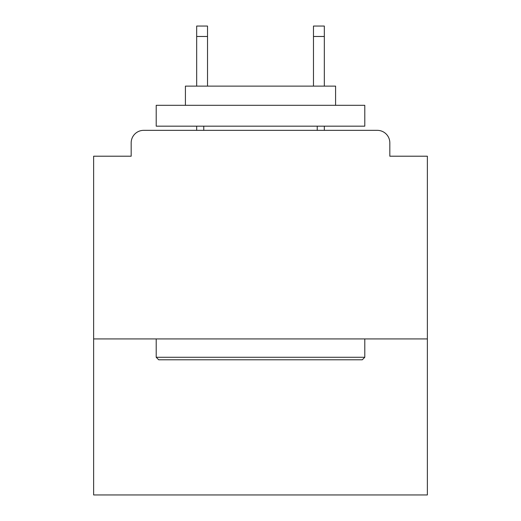 <?xml version="1.0" encoding="UTF-8"?>
<svg xmlns="http://www.w3.org/2000/svg" width="521" height="521" viewBox="0 0 521 521"><rect width="100%" height="100%" fill="white"/><g stroke="black" fill="none" stroke-linecap="round" stroke-linejoin="round"><path stroke-width="0.78" d="M427.37 338.93L427.37 156.209L389.825 156.209L389.825 142.858A12.517 12.517 0 0 0 377.308 130.341L143.692 130.341A12.517 12.517 0 0 0 131.175 142.858L131.175 156.209L93.63 156.209L93.63 494.95L427.37 494.95L427.37 338.93L93.63 338.93M131.175 142.858L131.175 156.209M377.308 130.341L325.579 130.341M195.421 130.341L143.692 130.341M389.825 156.209L389.825 142.858M158.71 359.79L156.209 357.282L364.791 357.282L362.29 359.79L158.71 359.79M364.791 105.314L364.791 126.173L156.209 126.173L156.209 105.314L364.791 105.314M185.411 105.314L185.411 86.121L335.589 86.121L335.589 105.314M364.791 338.93L364.791 357.282M156.209 338.93L156.209 357.282M317.237 126.173L317.237 130.341M203.763 126.173L203.763 130.341M207.521 36.477L196.671 36.477L196.671 26.05L207.521 26.05L207.521 86.121M196.671 36.477L196.671 86.121M196.671 126.173L196.671 130.341M324.329 26.05L324.329 36.477L313.479 36.477L313.479 26.05L324.329 26.05M313.479 86.121L313.479 36.477M324.329 130.341L324.329 126.173M324.329 86.121L324.329 36.477"/></g></svg>
